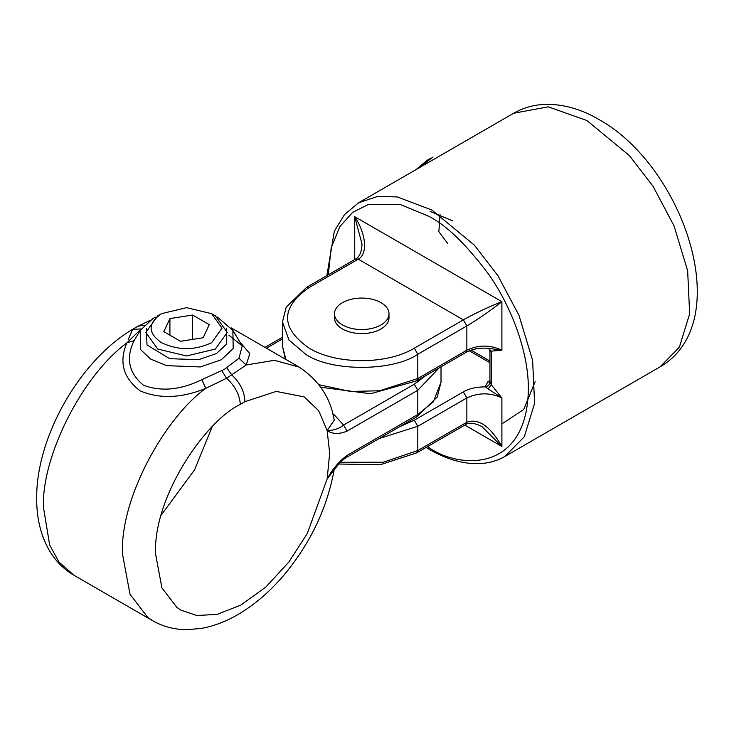 <?xml version="1.0" encoding="UTF-8"?>
<svg xmlns="http://www.w3.org/2000/svg" width="734" height="734" viewBox="0 0 734 734"><rect width="100%" height="100%" fill="white"/><g stroke="black" fill="none" stroke-linecap="round" stroke-linejoin="round"><path stroke-width="1.1" d="M425.867 375.551L414.306 384.194L417.802 390.268L439.106 367.908M333.218 415.701L334.502 415.095L343.576 425.032C339.365 428.619 333.887 430.473 327.135 430.583L327.153 430.684C332.704 434.207 339.347 434.344 347.081 431.097L343.576 425.032L414.306 384.194M346.053 457.64L347.081 455.374C339.347 461.053 332.704 468.861 327.153 478.788L333.548 470.778C340.934 460.723 342.191 460.392 346.053 457.64L416.784 416.811L417.802 414.536L347.081 455.374M327.135 430.583L334.218 420.261C330.695 398.076 319.015 380.359 299.178 367.128L274.36 360.302L246.211 365L226.558 378.267L205.731 388.378C181.454 398.268 159.617 399.103 140.212 390.883C123.174 377.937 118.734 361.926 126.89 342.861L141.13 328.951L132.625 329.318L128.202 339.631M239.945 342.09L249.789 353.623L246.211 365L238.963 358.247L224.384 369.358L201.841 379.671L205.731 388.378C166.251 416.618 120.238 496.312 122.431 553.72L130.001 594.228L147.883 617.533L152.764 620.753L73.923 575.236L59.023 562.079L49.683 545.078L43.59 508.203C40.636 459.879 80.465 377.193 126.89 342.861L134.138 340.585L140.222 330.41L140.46 349.485L150.663 359.073L166.655 365.651L200.354 366.945L221.255 359.788L233.192 348.567L232.88 330.41L217.475 317.134M228.843 335.126L242.266 345.925L238.963 358.247M327.153 478.788L329.685 453.282L327.153 430.684M327.107 430.509L318.712 410.756L304.179 396.911L276.177 391.396L244.899 401.718C244.569 391.717 240.257 382.864 231.972 375.138L226.788 367.908M144.231 325.245L138.12 326.153L149.975 320.437M334.089 470.008L327.135 478.917M161.095 515.268L194.684 469.677L212.007 427.096M327.107 479.018L307.289 533.508L288.783 562.134L265.763 587.108L240.835 605.091L217.044 614.422L196.749 615.487L181.041 610.183L176.94 607.477L161.911 587.879L155.544 553.821C153.259 496.34 205.703 420.692 240.33 404.361C239.568 394.626 234.981 385.928 226.558 378.267L221.842 370.771M244.899 401.718L240.33 404.361M201.841 379.671C180.674 390.011 161.205 391.855 143.433 385.203C128.716 372.955 125.615 358.082 134.138 340.585M161.462 313.675L157.746 315.813L145.818 332.438L157.746 349.072L186.555 355.953L215.356 349.072L227.283 332.438L215.356 315.813L211.649 313.675L186.555 307.665L161.462 313.675C147.699 323.327 147.699 332.988 161.462 342.65C178.188 350.586 194.914 350.586 211.649 342.65L222.035 328.162L211.649 313.675M192.638 315.042L209.263 324.648L203.18 337.759L180.463 341.273L163.838 331.676L169.921 318.556L192.638 315.042L192.638 339.392M169.921 335.19L169.921 318.556M399.342 426.876L414.306 420.206L463.356 391.883L466.861 397.947L417.802 426.271L414.306 420.206M447.547 243.293L438.859 231.733L440.024 214.686M354.733 259.524L354.733 216.695L501.9 301.656L501.9 350.21L491.33 351.136L490.018 350.733L491.385 352.228L491.33 351.136L488.165 348.246L501.9 350.21C490.22 344.751 478.54 344.751 466.861 350.21L465.833 352.476L416.784 380.799L417.802 378.533L466.861 350.21L466.861 325.933L463.356 319.868L358.238 259.175L355.761 258.928C359.651 256.652 361.724 251.67 361.99 243.972L354.733 216.695C366.238 233.99 367.881 254.23 358.238 259.175L309.188 287.499C280.379 307.729 280.379 327.96 309.188 348.182C336.548 364.816 386.937 364.816 414.306 348.182L463.356 319.868C475.164 313.28 488.009 307.207 501.9 301.656C490.156 310.904 478.476 318.996 466.861 325.933L417.802 354.256L414.306 348.182M488.165 388.956L491.33 384.818L501.9 397.947C490.22 392.497 478.54 392.497 466.861 397.947L466.861 422.224L465.833 424.5L416.784 452.814L417.802 450.548L466.861 422.224C478.467 418.059 490.147 426.151 501.9 446.501L501.9 397.947L485.146 386.864C476.1 386.956 468.842 388.635 463.356 391.883M490.358 382.01L489.761 382.469L489.936 381.772L491.33 384.818L491.385 383.79L490.018 382.295C489.706 384.763 488.082 386.286 485.146 386.864L487.881 381.772L489.881 382.203M464.805 425.087L501.9 446.501L481.899 426.582C470.898 420.876 465.962 424.133 465.833 424.5L465.833 424.5M490.018 350.733L489.862 349.733L490.018 350.733M419.004 167.903L433.005 156.993M416.114 169.563L427.087 160.306L430.803 158.168M334.493 313.794L334.493 317.84A27.25 15.735 0 0 0 351.311 332.383A27.25 15.735 0 0 0 381.019 328.97A27.25 15.735 0 0 0 389.002 317.84L389.002 313.794A27.25 15.735 0 0 0 372.175 299.261A27.25 15.735 0 0 0 342.475 302.674A27.25 15.735 0 0 0 334.493 313.794A27.25 15.735 0 0 0 351.311 328.337A27.25 15.735 0 0 0 381.019 324.923A27.25 15.735 0 0 0 389.002 313.794M334.502 415.095L332.832 414.132M282.462 338.934L266.405 348.21M441.024 366.798L441.024 382.175L433.289 401.902L417.802 414.536L417.802 390.268L347.081 431.097M226.705 328.502L226.723 343.971L216.493 353.531L198.602 359.688L169.737 358.687L146.983 344.952L146.396 328.502M379.083 438.574L417.802 426.271L417.802 450.548L383.295 462.227L340.392 462.264M489.936 362.724L469.301 350.806M309.188 287.499L306.711 287.251L286.278 307.032L282.462 321.887L288.985 340.071L305.683 354.256C330.915 371.716 392.58 371.716 417.802 354.256L417.802 378.533L379.551 390.772L350.21 391.451L318.96 384.699M285.875 359.449L282.462 346.164L282.462 321.887M535.15 381.652L523.709 409.499L501.9 423.885M430.152 211.465L452.841 220.943M425.261 164.288L449.006 150.58M489.936 380.579L487.881 381.772M489.945 350.035L489.936 381.772M513.653 113.247L548.252 106.834L586.87 120.504L629.377 155.58L652.985 186.225L674.051 225.888L687.657 270.855L689.648 313.849L679.354 347.2L660.077 366.872C737.23 321.923 683.437 166.049 598.641 119.339C581.943 109.586 565.07 104.586 548.023 104.338C535.646 104.311 524.186 107.283 513.653 113.247L358.605 202.767L344.494 214.612L334.309 231.274L326.878 275.608M660.077 366.872L505.038 456.383L524.305 436.721L534.6 403.37L532.609 360.366L519.002 315.409L497.936 275.736L474.329 245.101L431.821 210.016L397.305 196.932L377.808 196.391L358.605 202.767M328.281 274.791L331.19 247.881L339.778 226.714L352.65 212.355L368.037 204.612L400.186 204.511L428.317 216.09C445.703 224.586 465.714 243.835 488.339 273.846C509.818 303.968 528.746 350.366 528.352 389.35C526.984 474.063 457.576 468.65 428.317 447.107L427.491 446.63M491.385 383.79L491.385 352.228M441.024 382.175L437.189 397.066L416.784 416.811M282.462 337.264L264.956 347.365M299.178 367.128L231.109 327.832M242.238 345.879L232.88 330.41M73.923 575.236C63.454 569.079 55.133 560.602 48.958 549.821C40.682 534.958 36.599 517.874 36.7 498.588C35.938 437.519 79.566 360.688 132.625 329.318L138.12 326.153M152.755 620.753C163.333 626.744 174.839 629.708 187.271 629.662L201.336 628.405C213.814 626.157 226.1 621.487 238.201 614.395C254.882 604.568 270.277 591.301 284.397 574.575C310.748 542.701 327.355 507.616 334.227 469.32M155.626 317.134L152.892 318.593L140.222 330.41M489.936 361.045L471.081 350.164M416.784 380.799L370.624 393.736L320.813 387.268M285.361 359.146L282.462 346.164M449.08 150.534L422.61 165.82M355.761 258.928L306.711 287.251M416.784 452.814L380.313 464.741L338.769 464.026M488.486 348.237L489.862 349.733M465.833 352.476C472.283 348.925 480.155 347.567 489.45 348.393L488.706 348.283M426.087 447.437L429.344 449.382C447.089 459.603 464.053 464.338 480.229 463.576C489.303 463.062 497.579 460.668 505.038 456.383"/></g></svg>
